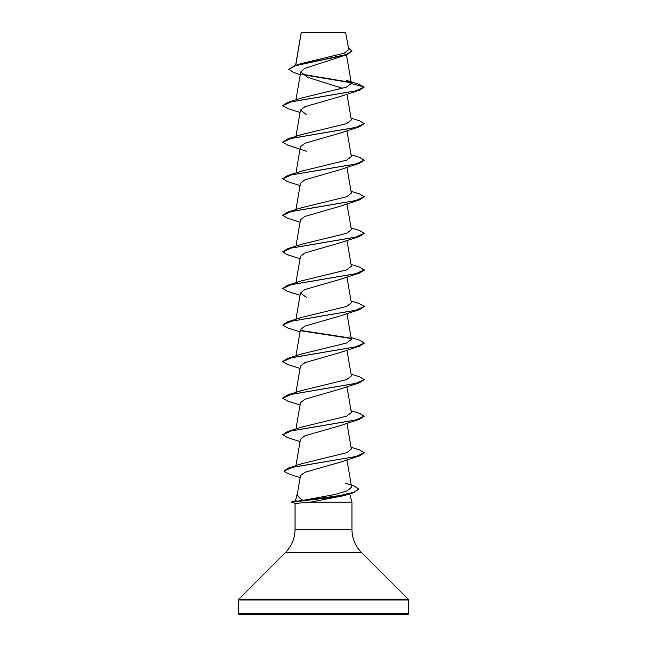 <?xml version="1.0" encoding="UTF-8"?>
<svg xmlns="http://www.w3.org/2000/svg" width="647" height="647" viewBox="0 0 647 647"><rect width="100%" height="100%" fill="white"/><g stroke="black" fill="none" stroke-linecap="round" stroke-linejoin="round"><path stroke-width="0.97" d="M300.273 74.656L293.706 72.48L288.853 69.399L294.595 65.671L300.936 63.641L344.091 53.256L348.773 49.641L345.555 32.35L301.251 32.552M345.862 32.657L301.276 32.698L295.711 65.323M345.231 483.107L354.006 486.002L358.948 489.092L353.44 492.699L344.689 495.521L310.091 502.209L295.081 503.398L291.207 502.056L303.006 500.382C298.768 497.875 296.973 495.278 297.604 492.593L300.515 475.513L304.907 472.286L340.29 462.176L359.473 455.892L292.266 467.32L283.96 471.129L289.072 474.138L300.151 477.615M238.484 613.429A1.221 1.221 0 0 0 239.705 614.65L407.295 614.65A1.221 1.221 0 0 0 408.516 613.429L238.484 613.429L238.484 600.02A1.221 1.221 0 0 1 238.84 599.154L285.481 552.514A32.609 32.609 0 0 0 295.024 529.456L295.024 503.382M349.736 493.871L351.976 502.209L351.976 529.456A32.609 32.609 0 0 0 361.519 552.514L408.16 599.154A1.221 1.221 0 0 1 408.516 600.02L408.516 613.429M297.547 492.796L295.364 500.94L296.892 500.859M310.091 502.209L351.976 502.209M288.853 69.399L295.42 65.727L346.76 54.704L304.939 68.347L300.742 71.954L307.624 77.308L342.587 88.348M351.378 83.6L364.261 87.054L355.624 90.912L287.527 102.485L301.518 98.029L346.185 87.208L351.378 83.6L346.307 80.357L359.206 84.369L364.261 87.054L359.473 90.208L340.282 96.5L304.858 106.723L300.467 110.127L306.718 114.778M351.054 118.15L359.473 120.771L364.261 123.617L359.473 126.772L340.282 133.064L304.85 143.294L300.467 146.699L295.946 173M351.054 154.714L359.473 157.342L364.261 160.189L359.473 163.343L340.282 169.635L304.858 179.858L300.467 183.271L295.946 209.571M351.054 191.286L359.473 193.906L364.261 196.753L359.473 199.907L340.282 206.207L304.858 216.43L300.467 219.834L295.946 246.135M351.054 227.849L359.473 230.478L364.261 233.324L359.473 236.478L340.273 242.771L304.858 252.993L300.467 256.406L295.946 282.707M351.054 264.421L359.473 267.041L364.261 270.195L359.473 273.05L340.282 279.342L304.866 289.557L300.467 292.97L306.727 297.62M364.245 306.613L359.473 309.614L340.282 315.906L304.866 326.128L300.467 329.541L295.946 355.842M364.245 343.185L359.473 346.185L340.282 352.478L304.866 362.692L300.467 366.113L295.946 392.414M364.245 379.749L359.473 382.749L340.282 389.041L304.858 399.264L300.467 402.677L295.946 428.977M351.054 410.691L359.473 413.32L364.261 416.167L359.473 419.321L340.282 425.613L304.858 435.835L300.467 439.248L295.93 465.678M303.006 500.382L334.41 494.607L347.221 490.871L351.612 487.126L346.938 459.855M351.054 447.263L359.473 449.883L364.261 452.738L355.818 456.547L288.619 467.991L301.987 463.648L346.719 452.698L351.353 449.075L346.938 423.292M364.261 416.167L355.624 420.024L287.527 431.598L301.502 427.149L346.622 416.167L351.361 412.503L346.938 386.72M351.054 374.128L359.473 376.748L364.261 379.595L355.624 383.453L287.527 395.034L301.518 390.578L346.622 379.595L351.361 375.939L346.938 350.148M351.054 337.556L359.473 340.176L364.261 343.031L355.632 346.889L287.527 358.462L301.51 354.006L346.63 343.023L351.353 339.368L346.938 313.585M351.054 300.992L359.473 303.613L364.261 306.46L355.624 310.317L287.527 321.899L301.51 317.442L346.614 306.46L351.353 302.804L346.938 277.013M364.261 269.896L355.624 273.754L287.527 285.327L301.51 280.871L346.622 269.888L351.361 266.232L346.938 240.449M301.518 244.307L346.622 233.324L351.361 229.661L346.938 203.878M364.261 196.753L355.632 200.61L287.527 212.192L301.51 207.736L346.622 196.753L351.353 193.097L346.938 167.306M364.261 160.189L355.624 164.047L287.527 175.62L301.51 171.172L346.622 160.181L351.353 156.525L346.938 130.743M364.261 123.617L355.624 127.475L287.527 139.056L301.51 134.6L346.622 123.617L351.361 119.962L346.938 94.171M351.03 82.743L302.254 74.591M346.76 54.704L351.984 51.186L348.482 47.943M350.634 82.363L301.769 74.187M294.595 65.671L346.218 54.583L351.984 50.887M308.336 614.65L298.793 614.65M333.383 614.65L336.303 614.65M359.473 90.208L291.376 101.781L282.739 105.639L287.527 108.486L300.062 112.457M359.473 126.772L291.376 138.345L282.739 142.211L287.527 145.057L306.718 151.349M359.473 163.343L291.376 174.916L282.739 178.774L287.527 181.629L300.062 185.592M359.473 199.907L291.376 211.488L282.739 215.346L287.527 218.193L300.062 222.164M359.473 236.478L291.376 248.052L282.739 251.909L287.527 254.764L300.062 258.727M359.473 273.05L291.376 284.623L282.739 288.481L287.527 291.328L300.062 295.299M359.473 309.614L291.376 321.195L282.739 325.053L287.527 327.9L300.062 331.871M300.75 330.746L350.876 338.478M359.473 346.185L291.368 357.759L282.739 361.616L287.527 364.471L300.062 368.434M359.473 382.749L291.376 394.33L282.739 398.188L287.527 401.035L300.062 405.006M359.473 419.321L291.376 430.894L282.739 434.752L287.527 437.607L300.062 441.569M364.245 452.884L359.473 455.892M353.44 492.699L330.504 497.527L292.679 502.056L339.626 495.57L353.65 492.327L358.948 489.092M287.527 102.485L282.739 105.639M287.527 139.056L282.739 142.211M287.527 175.62L282.739 178.774M287.527 212.192L282.739 215.346M364.261 233.324L355.624 237.182L287.527 248.755L282.755 251.764M287.527 285.327L282.739 288.481M287.527 321.899L282.739 325.053M300.572 330.407L350.48 338.098M287.527 358.462L282.755 361.463M287.527 395.034L282.755 398.034M287.527 431.598L282.739 434.752M288.619 467.991L283.968 470.984M291.207 502.355L296.552 503.455M408.516 600.02L238.484 600.02M408.16 599.154L238.84 599.154M361.519 552.514L285.481 552.514M351.976 529.456L295.024 529.456M301.219 32.601L295.598 65.355M346.452 54.809L351.361 83.406M300.742 71.954L295.946 99.864M300.467 110.127L295.946 136.428M300.467 292.97L295.946 319.27M301.518 244.299L287.527 248.755M295.42 500.924L291.207 502.056"/></g></svg>

